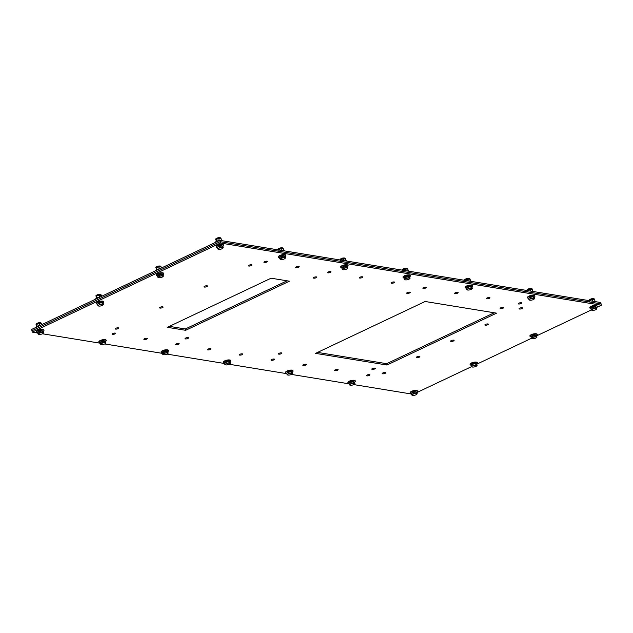 <?xml version="1.0" encoding="UTF-8"?>
<svg xmlns="http://www.w3.org/2000/svg" width="633" height="633" viewBox="0 0 633 633"><rect width="100%" height="100%" fill="white"/><g stroke="black" fill="none" stroke-linecap="round" stroke-linejoin="round"><path stroke-width="0.95" d="M425.131 301.49L496.549 313.153L386.977 365.019L315.558 353.364L425.131 301.49M317.584 352.407L386.676 363.682L494.223 312.773M386.977 365.019L386.676 363.682M271.098 278.204L289.416 281.187L185.659 330.307L167.341 327.316L271.098 278.204M169.375 326.359L185.358 328.97L287.081 280.807M185.659 330.307L185.358 328.97M372.22 369.395A1.796 0.538 -12.7 0 1 371.8 369.158A1.796 0.538 -12.7 0 1 373.438 368.24A1.796 0.538 -12.7 0 1 375.306 368.374A1.796 0.538 -12.7 0 1 374.222 369.142A1.796 0.538 -12.7 0 1 372.22 369.395M278.821 354.156A1.796 0.538 -12.7 0 1 278.401 353.918A1.796 0.538 -12.7 0 1 280.039 352.992A1.796 0.538 -12.7 0 1 281.907 353.127A1.796 0.538 -12.7 0 1 280.823 353.894A1.796 0.538 -12.7 0 1 278.821 354.156M185.422 338.908A1.796 0.538 -12.7 0 1 185.002 338.671A1.796 0.538 -12.7 0 1 186.64 337.745A1.796 0.538 -12.7 0 1 188.507 337.88A1.796 0.538 -12.7 0 1 187.423 338.655A1.796 0.538 -12.7 0 1 185.422 338.908M500.521 308.659A1.796 0.538 -12.7 0 1 500.11 308.421A1.796 0.538 -12.7 0 1 501.74 307.496A1.796 0.538 -12.7 0 1 503.615 307.63A1.796 0.538 -12.7 0 1 502.523 308.406A1.796 0.538 -12.7 0 1 500.521 308.659M407.13 293.411A1.796 0.538 -12.7 0 1 406.71 293.174A1.796 0.538 -12.7 0 1 408.34 292.256A1.796 0.538 -12.7 0 1 410.216 292.383A1.796 0.538 -12.7 0 1 409.124 293.158A1.796 0.538 -12.7 0 1 407.13 293.411M313.731 278.164A1.796 0.538 -12.7 0 1 313.311 277.927A1.796 0.538 -12.7 0 1 314.941 277.009A1.796 0.538 -12.7 0 1 316.816 277.143A1.796 0.538 -12.7 0 1 315.725 277.911A1.796 0.538 -12.7 0 1 313.731 278.164M382.593 373.81A1.796 0.538 -12.7 0 1 382.174 373.581A1.796 0.538 -12.7 0 1 383.812 372.655A1.796 0.538 -12.7 0 1 385.679 372.79A1.796 0.538 -12.7 0 1 384.595 373.557A1.796 0.538 -12.7 0 1 382.593 373.81M416.807 357.613A1.796 0.538 -12.7 0 1 416.387 357.384A1.796 0.538 -12.7 0 1 418.025 356.458A1.796 0.538 -12.7 0 1 419.893 356.593A1.796 0.538 -12.7 0 1 418.809 357.36A1.796 0.538 -12.7 0 1 416.807 357.613M451.02 341.416A1.796 0.538 -12.7 0 1 450.601 341.179A1.796 0.538 -12.7 0 1 452.239 340.261A1.796 0.538 -12.7 0 1 454.106 340.396A1.796 0.538 -12.7 0 1 453.022 341.163A1.796 0.538 -12.7 0 1 451.02 341.416M485.234 325.22A1.796 0.538 -12.7 0 1 484.823 324.982A1.796 0.538 -12.7 0 1 486.453 324.064A1.796 0.538 -12.7 0 1 488.328 324.199A1.796 0.538 -12.7 0 1 487.236 324.966A1.796 0.538 -12.7 0 1 485.234 325.22M519.448 309.023A1.796 0.538 -12.7 0 1 519.036 308.785A1.796 0.538 -12.7 0 1 520.666 307.867A1.796 0.538 -12.7 0 1 522.542 307.994A1.796 0.538 -12.7 0 1 521.45 308.769A1.796 0.538 -12.7 0 1 519.448 309.023M115.625 329.097A1.796 0.538 -12.7 0 1 115.206 328.859A1.796 0.538 -12.7 0 1 116.836 327.934A1.796 0.538 -12.7 0 1 118.711 328.068A1.796 0.538 -12.7 0 1 117.619 328.836A1.796 0.538 -12.7 0 1 115.625 329.097M160.014 308.081A1.796 0.538 -12.7 0 1 159.595 307.844A1.796 0.538 -12.7 0 1 161.233 306.918A1.796 0.538 -12.7 0 1 163.1 307.052A1.796 0.538 -12.7 0 1 162.016 307.82A1.796 0.538 -12.7 0 1 160.014 308.081M204.412 287.058A1.796 0.538 -12.7 0 1 203.992 286.828A1.796 0.538 -12.7 0 1 205.622 285.902A1.796 0.538 -12.7 0 1 207.497 286.037A1.796 0.538 -12.7 0 1 206.405 286.804A1.796 0.538 -12.7 0 1 204.412 287.058M248.801 266.042A1.796 0.538 -12.7 0 1 248.381 265.805A1.796 0.538 -12.7 0 1 250.019 264.887A1.796 0.538 -12.7 0 1 251.894 265.021A1.796 0.538 -12.7 0 1 250.803 265.789A1.796 0.538 -12.7 0 1 248.801 266.042M366.824 375.867A1.796 0.538 -12.7 0 1 366.404 375.63A1.796 0.538 -12.7 0 1 368.042 374.712A1.796 0.538 -12.7 0 1 369.909 374.839A1.796 0.538 -12.7 0 1 368.825 375.614A1.796 0.538 -12.7 0 1 366.824 375.867M335.031 370.677A1.796 0.538 -12.7 0 1 334.612 370.44A1.796 0.538 -12.7 0 1 336.25 369.522A1.796 0.538 -12.7 0 1 338.125 369.656A1.796 0.538 -12.7 0 1 337.033 370.424A1.796 0.538 -12.7 0 1 335.031 370.677M303.239 365.494A1.796 0.538 -12.7 0 1 302.827 365.257A1.796 0.538 -12.7 0 1 304.457 364.331A1.796 0.538 -12.7 0 1 306.332 364.466A1.796 0.538 -12.7 0 1 305.241 365.233A1.796 0.538 -12.7 0 1 303.239 365.494M271.446 360.304A1.796 0.538 -12.7 0 1 271.035 360.066A1.796 0.538 -12.7 0 1 272.665 359.14A1.796 0.538 -12.7 0 1 274.54 359.275A1.796 0.538 -12.7 0 1 273.448 360.042A1.796 0.538 -12.7 0 1 271.446 360.304M239.662 355.113A1.796 0.538 -12.7 0 1 239.242 354.876A1.796 0.538 -12.7 0 1 240.872 353.95A1.796 0.538 -12.7 0 1 242.748 354.084A1.796 0.538 -12.7 0 1 241.656 354.86A1.796 0.538 -12.7 0 1 239.662 355.113M207.869 349.922A1.796 0.538 -12.7 0 1 207.45 349.685A1.796 0.538 -12.7 0 1 209.08 348.767A1.796 0.538 -12.7 0 1 210.955 348.894A1.796 0.538 -12.7 0 1 209.863 349.669A1.796 0.538 -12.7 0 1 207.869 349.922M176.077 344.732A1.796 0.538 -12.7 0 1 175.657 344.494A1.796 0.538 -12.7 0 1 177.287 343.577A1.796 0.538 -12.7 0 1 179.163 343.703A1.796 0.538 -12.7 0 1 178.071 344.479A1.796 0.538 -12.7 0 1 176.077 344.732M144.284 339.541A1.796 0.538 -12.7 0 1 143.865 339.304A1.796 0.538 -12.7 0 1 145.495 338.386A1.796 0.538 -12.7 0 1 147.37 338.52A1.796 0.538 -12.7 0 1 146.278 339.288A1.796 0.538 -12.7 0 1 144.284 339.541M112.492 334.351A1.796 0.538 -12.7 0 1 112.073 334.121A1.796 0.538 -12.7 0 1 113.703 333.195A1.796 0.538 -12.7 0 1 115.578 333.33A1.796 0.538 -12.7 0 1 114.486 334.097A1.796 0.538 -12.7 0 1 112.492 334.351M518.649 303.99A1.796 0.538 -12.7 0 1 518.237 303.753A1.796 0.538 -12.7 0 1 519.867 302.835A1.796 0.538 -12.7 0 1 521.742 302.97A1.796 0.538 -12.7 0 1 520.65 303.737A1.796 0.538 -12.7 0 1 518.649 303.99M486.864 298.8A1.796 0.538 -12.7 0 1 486.445 298.57A1.796 0.538 -12.7 0 1 488.075 297.645A1.796 0.538 -12.7 0 1 489.95 297.779A1.796 0.538 -12.7 0 1 488.858 298.547A1.796 0.538 -12.7 0 1 486.864 298.8M455.072 293.617A1.796 0.538 -12.7 0 1 454.652 293.38A1.796 0.538 -12.7 0 1 456.282 292.454A1.796 0.538 -12.7 0 1 458.157 292.588A1.796 0.538 -12.7 0 1 457.066 293.356A1.796 0.538 -12.7 0 1 455.072 293.617M423.279 288.426A1.796 0.538 -12.7 0 1 422.86 288.189A1.796 0.538 -12.7 0 1 424.49 287.263A1.796 0.538 -12.7 0 1 426.365 287.398A1.796 0.538 -12.7 0 1 425.273 288.165A1.796 0.538 -12.7 0 1 423.279 288.426M391.487 283.236A1.796 0.538 -12.7 0 1 391.067 282.998A1.796 0.538 -12.7 0 1 392.697 282.073A1.796 0.538 -12.7 0 1 394.573 282.207A1.796 0.538 -12.7 0 1 393.481 282.983A1.796 0.538 -12.7 0 1 391.487 283.236M359.694 278.045A1.796 0.538 -12.7 0 1 359.275 277.808A1.796 0.538 -12.7 0 1 360.905 276.89A1.796 0.538 -12.7 0 1 362.78 277.017A1.796 0.538 -12.7 0 1 361.688 277.792A1.796 0.538 -12.7 0 1 359.694 278.045M327.902 272.855A1.796 0.538 -12.7 0 1 327.483 272.617A1.796 0.538 -12.7 0 1 329.113 271.699A1.796 0.538 -12.7 0 1 330.988 271.826A1.796 0.538 -12.7 0 1 329.896 272.601A1.796 0.538 -12.7 0 1 327.902 272.855M296.109 267.664A1.796 0.538 -12.7 0 1 295.69 267.435A1.796 0.538 -12.7 0 1 297.328 266.509A1.796 0.538 -12.7 0 1 299.195 266.643A1.796 0.538 -12.7 0 1 298.111 267.411A1.796 0.538 -12.7 0 1 296.109 267.664M264.317 262.481A1.796 0.538 -12.7 0 1 263.898 262.244A1.796 0.538 -12.7 0 1 265.536 261.318A1.796 0.538 -12.7 0 1 267.403 261.453A1.796 0.538 -12.7 0 1 266.319 262.22A1.796 0.538 -12.7 0 1 264.317 262.481M411.379 394.003L353.784 384.595M349.115 383.835L291.52 374.435M286.844 373.676L229.249 364.276M224.58 363.508L166.985 354.108M162.317 353.349L104.722 343.948M100.054 343.181L42.458 333.781M37.79 333.021L32.251 332.119L220.434 243.032L601.35 305.209L596.5 307.503M220.434 243.032L220.134 241.687L31.951 330.774L220.134 241.687L219.833 240.35L31.65 329.437L32.251 332.119M219.833 240.35L600.749 302.527L601.049 303.864L220.134 241.687L601.049 303.864L601.35 305.209M591.372 309.933L536.626 335.846M531.498 338.275L476.752 364.197M471.625 366.618L416.87 392.539M591.784 310.241L591.175 309.727L592.084 309.41A2.524 0.76 167.3 0 0 591.784 310.241A2.524 0.76 167.3 0 0 592.077 310.344A2.524 0.76 167.3 0 0 593.746 310.305A2.524 0.76 167.3 0 0 596.017 309.537A2.524 0.76 167.3 0 0 596.199 309.41L596.207 309.402A2.524 0.76 167.3 0 0 596.318 308.706A2.524 0.76 167.3 0 0 594.355 308.643A2.524 0.76 167.3 0 0 592.084 309.41L592.892 308.667L595.716 308.2L596.832 308.793L596.017 309.537M591.175 309.727L590.89 308.461L592.607 307.393L595.431 306.926L596.547 307.527L596.832 308.793M592.607 307.393L592.892 308.667M595.431 306.926L595.716 308.2M591.198 308.271A2.524 0.76 -12.7 0 1 593.501 306.981A2.524 0.76 -12.7 0 1 596.12 307.171A2.524 0.76 -12.7 0 1 596.112 307.298M593.477 301.34A3.6 1.084 -12.7 0 1 595.993 301.751M590.898 308.508L590.716 308.477A3.743 1.124 -12.7 0 1 589.877 307.994A3.743 1.124 -12.7 0 1 590.613 307.068A3.743 1.124 -12.7 0 1 594.577 305.85A3.743 1.124 -12.7 0 1 597.18 306.348A3.743 1.124 -12.7 0 1 596.634 307.147A3.743 1.124 -12.7 0 1 596.452 307.266M589.877 307.994L589.79 307.591A3.743 1.124 -12.7 0 1 590.454 306.712A3.743 1.124 -12.7 0 1 590.518 306.673A3.743 1.124 -12.7 0 1 596.12 305.438A3.743 1.124 -12.7 0 1 597.093 305.945L597.18 306.348M590.557 306.649A3.458 1.037 -12.7 0 1 590.652 306.586A3.458 1.037 -12.7 0 1 590.716 306.546A3.458 1.037 -12.7 0 1 595.882 305.407A3.458 1.037 -12.7 0 1 595.993 305.423M589.829 300.746L589.837 300.319A2.508 0.752 -12.7 0 1 593.936 299.393A2.508 0.752 -12.7 0 1 593.976 299.409M592.757 301.221L592.369 299.52L589.75 300.398L589.402 301.363M595.028 301.316L594.64 299.591L593.936 299.393M594.64 299.591L592.369 299.52M529.512 300.074L528.911 299.567L529.813 299.243A2.524 0.76 167.3 0 0 529.512 300.074A2.524 0.76 167.3 0 0 529.813 300.177A2.524 0.76 167.3 0 0 531.483 300.137A2.524 0.76 167.3 0 0 533.754 299.377A2.524 0.76 167.3 0 0 533.935 299.251L533.943 299.243A2.524 0.76 167.3 0 0 534.054 298.547A2.524 0.76 167.3 0 0 532.084 298.475A2.524 0.76 167.3 0 0 529.813 299.243L530.628 298.499L533.453 298.032L534.561 298.634L533.754 299.377M528.911 299.567L528.626 298.301L531.752 296.996L533.168 296.766L534.276 297.36L534.561 298.634M530.343 297.233L530.628 298.499M533.168 296.766L533.453 298.032M528.927 298.111A2.524 0.76 -12.7 0 1 531.237 296.822A2.524 0.76 -12.7 0 1 533.848 297.012A2.524 0.76 -12.7 0 1 533.848 297.13M531.214 291.18A3.6 1.084 -12.7 0 1 533.73 291.591M528.634 298.341L528.452 298.317A3.743 1.124 -12.7 0 1 527.613 297.827A3.743 1.124 -12.7 0 1 528.341 296.909A3.743 1.124 -12.7 0 1 532.313 295.69A3.743 1.124 -12.7 0 1 534.917 296.181A3.743 1.124 -12.7 0 1 534.371 296.98A3.743 1.124 -12.7 0 1 534.189 297.099M527.613 297.827L527.526 297.423A3.743 1.124 -12.7 0 1 528.183 296.553A3.743 1.124 -12.7 0 1 528.254 296.505A3.743 1.124 -12.7 0 1 533.856 295.271A3.743 1.124 -12.7 0 1 534.83 295.777L534.917 296.181M528.294 296.481A3.458 1.037 -12.7 0 1 528.389 296.418A3.458 1.037 -12.7 0 1 528.444 296.379A3.458 1.037 -12.7 0 1 533.619 295.239A3.458 1.037 -12.7 0 1 533.73 295.255M527.566 290.579L527.574 290.159A2.508 0.752 -12.7 0 1 531.665 289.234A2.508 0.752 -12.7 0 1 531.712 289.241M530.494 291.061L530.106 289.352L527.487 290.238L527.139 291.196M532.764 291.156L532.377 289.431L531.665 289.234M532.377 289.431L530.106 289.352M467.249 289.914L466.648 289.4L467.55 289.083A2.524 0.76 167.3 0 0 467.249 289.914A2.524 0.76 167.3 0 0 467.55 290.017A2.524 0.76 167.3 0 0 469.219 289.977A2.524 0.76 167.3 0 0 471.49 289.21A2.524 0.76 167.3 0 0 471.672 289.083A2.524 0.76 167.3 0 0 471.791 288.379A2.524 0.76 167.3 0 0 469.821 288.316A2.524 0.76 167.3 0 0 467.55 289.083L468.357 288.339L471.189 287.873L472.297 288.466L471.49 289.21M466.648 289.4L466.363 288.134L468.072 287.065L470.905 286.599L472.012 287.2L472.297 288.466M468.072 287.065L468.357 288.339M470.905 286.599L471.189 287.873M466.663 287.944A2.524 0.76 -12.7 0 1 468.974 286.654A2.524 0.76 -12.7 0 1 471.585 286.844A2.524 0.76 -12.7 0 1 471.585 286.971M468.95 281.012A3.6 1.084 -12.7 0 1 471.466 281.424M466.371 288.181L466.189 288.15A3.743 1.124 -12.7 0 1 465.35 287.667A3.743 1.124 -12.7 0 1 466.078 286.749A3.743 1.124 -12.7 0 1 470.042 285.523A3.743 1.124 -12.7 0 1 472.653 286.021A3.743 1.124 -12.7 0 1 472.107 286.82A3.743 1.124 -12.7 0 1 471.925 286.939M465.35 287.667L465.255 287.263A3.743 1.124 -12.7 0 1 465.92 286.385A3.743 1.124 -12.7 0 1 465.991 286.345A3.743 1.124 -12.7 0 1 471.585 285.111A3.743 1.124 -12.7 0 1 472.558 285.618L472.653 286.021M466.023 286.322A3.458 1.037 -12.7 0 1 466.117 286.258A3.458 1.037 -12.7 0 1 466.181 286.219A3.458 1.037 -12.7 0 1 471.356 285.079A3.458 1.037 -12.7 0 1 471.466 285.095M465.302 280.419L465.302 279.992A2.508 0.752 -12.7 0 1 469.401 279.066A2.508 0.752 -12.7 0 1 469.441 279.082M468.222 280.894L467.842 279.193L465.223 280.071L464.875 281.036M470.501 280.989L470.113 279.264L469.401 279.066M470.113 279.264L467.842 279.193M404.985 279.746L404.384 279.24L405.286 278.916A2.524 0.76 167.3 0 0 404.985 279.746A2.524 0.76 167.3 0 0 405.286 279.849A2.524 0.76 167.3 0 0 406.956 279.818A2.524 0.76 167.3 0 0 409.227 279.05A2.524 0.76 167.3 0 0 409.409 278.924A2.524 0.76 167.3 0 0 409.527 278.219A2.524 0.76 167.3 0 0 407.557 278.148A2.524 0.76 167.3 0 0 405.286 278.916L406.093 278.172L408.918 277.705L410.034 278.306L409.227 279.05M404.384 279.24L404.091 277.974L407.225 276.668L408.633 276.439L409.749 277.032L410.034 278.306M405.808 276.906L406.093 278.172M408.633 276.439L408.918 277.705M404.4 277.784A2.524 0.76 -12.7 0 1 406.71 276.494A2.524 0.76 -12.7 0 1 409.322 276.684A2.524 0.76 -12.7 0 1 409.314 276.803M406.687 270.853A3.6 1.084 -12.7 0 1 409.195 271.264M404.107 278.022L403.925 277.99A3.743 1.124 -12.7 0 1 403.086 277.499A3.743 1.124 -12.7 0 1 403.814 276.581A3.743 1.124 -12.7 0 1 407.779 275.363A3.743 1.124 -12.7 0 1 410.39 275.853A3.743 1.124 -12.7 0 1 409.836 276.653A3.743 1.124 -12.7 0 1 409.662 276.771M403.086 277.499L402.992 277.096A3.743 1.124 -12.7 0 1 403.656 276.225A3.743 1.124 -12.7 0 1 403.719 276.178A3.743 1.124 -12.7 0 1 409.322 274.944A3.743 1.124 -12.7 0 1 410.295 275.45L410.39 275.853M403.759 276.154A3.458 1.037 -12.7 0 1 403.854 276.091A3.458 1.037 -12.7 0 1 403.917 276.051A3.458 1.037 -12.7 0 1 409.084 274.912A3.458 1.037 -12.7 0 1 409.203 274.928M403.031 270.251L403.039 269.832A2.508 0.752 -12.7 0 1 407.138 268.906A2.508 0.752 -12.7 0 1 407.177 268.914M405.959 270.734L405.571 269.025L402.96 269.911L402.612 270.869M408.238 270.829L407.842 269.104L407.138 268.906M407.842 269.104L405.571 269.025M342.722 269.587L342.113 269.08L343.023 268.756A2.524 0.76 167.3 0 0 342.722 269.587A2.524 0.76 167.3 0 0 343.023 269.69A2.524 0.76 167.3 0 0 344.684 269.65A2.524 0.76 167.3 0 0 346.955 268.883A2.524 0.76 167.3 0 0 347.145 268.756L347.153 268.756A2.524 0.76 167.3 0 0 347.264 268.052A2.524 0.76 167.3 0 0 345.294 267.988A2.524 0.76 167.3 0 0 343.023 268.756L343.83 268.012L346.655 267.545L347.77 268.139L346.955 268.883M342.113 269.08L341.828 267.806L343.545 266.746L346.37 266.271L347.485 266.873L347.77 268.139M343.545 266.746L343.83 268.012M346.37 266.271L346.655 267.545M342.137 267.617A2.524 0.76 -12.7 0 1 344.439 266.327A2.524 0.76 -12.7 0 1 347.058 266.517A2.524 0.76 -12.7 0 1 347.05 266.643M344.415 260.685A3.6 1.084 -12.7 0 1 346.931 261.097M341.844 267.854L341.654 267.822A3.743 1.124 -12.7 0 1 340.815 267.34A3.743 1.124 -12.7 0 1 341.551 266.422A3.743 1.124 -12.7 0 1 345.515 265.195A3.743 1.124 -12.7 0 1 348.118 265.694A3.743 1.124 -12.7 0 1 347.572 266.493A3.743 1.124 -12.7 0 1 347.39 266.612M340.815 267.34L340.728 266.936A3.743 1.124 -12.7 0 1 341.393 266.058A3.743 1.124 -12.7 0 1 341.456 266.018A3.743 1.124 -12.7 0 1 347.058 264.784A3.743 1.124 -12.7 0 1 348.031 265.29L348.118 265.694M341.496 265.995A3.458 1.037 -12.7 0 1 341.591 265.931A3.458 1.037 -12.7 0 1 341.654 265.892A3.458 1.037 -12.7 0 1 346.821 264.752A3.458 1.037 -12.7 0 1 346.931 264.768M340.768 260.092L340.776 259.665A2.508 0.752 -12.7 0 1 344.874 258.739A2.508 0.752 -12.7 0 1 344.914 258.755M343.695 260.567L343.308 258.865L340.689 259.744L340.34 260.709M345.966 260.661L345.578 258.937L344.874 258.739M345.578 258.937L343.308 258.865M280.451 259.419L279.849 258.913L280.751 258.588A2.524 0.76 167.3 0 0 280.451 259.419A2.524 0.76 167.3 0 0 280.751 259.522A2.524 0.76 167.3 0 0 282.421 259.49A2.524 0.76 167.3 0 0 284.692 258.723A2.524 0.76 167.3 0 0 284.874 258.596L284.882 258.588A2.524 0.76 167.3 0 0 284.992 257.892A2.524 0.76 167.3 0 0 283.022 257.821A2.524 0.76 167.3 0 0 280.751 258.588L281.566 257.845L284.391 257.378L285.507 257.979L284.692 258.723M279.849 258.913L279.564 257.647L281.281 256.579L284.106 256.112L285.214 256.713L285.507 257.979M281.281 256.579L281.566 257.845M284.106 256.112L284.391 257.378M279.865 257.457A2.524 0.76 -12.7 0 1 282.176 256.167A2.524 0.76 -12.7 0 1 284.795 256.357A2.524 0.76 -12.7 0 1 284.787 256.476M282.152 250.526A3.6 1.084 -12.7 0 1 284.668 250.937M279.572 257.694L279.39 257.663A3.743 1.124 -12.7 0 1 278.552 257.172A3.743 1.124 -12.7 0 1 279.28 256.254A3.743 1.124 -12.7 0 1 283.252 255.036A3.743 1.124 -12.7 0 1 285.855 255.526A3.743 1.124 -12.7 0 1 285.309 256.325A3.743 1.124 -12.7 0 1 285.127 256.452M278.552 257.172L278.465 256.776A3.743 1.124 -12.7 0 1 279.121 255.898A3.743 1.124 -12.7 0 1 279.193 255.851A3.743 1.124 -12.7 0 1 284.795 254.616A3.743 1.124 -12.7 0 1 285.768 255.131L285.855 255.526M279.232 255.827A3.458 1.037 -12.7 0 1 279.327 255.764A3.458 1.037 -12.7 0 1 279.39 255.724A3.458 1.037 -12.7 0 1 284.557 254.585A3.458 1.037 -12.7 0 1 284.668 254.601M278.504 249.924L278.512 249.505A2.508 0.752 -12.7 0 1 282.603 248.579A2.508 0.752 -12.7 0 1 282.65 248.587M281.432 250.407L281.044 248.698L278.425 249.584L278.077 250.541M283.703 250.502L283.315 248.777L282.603 248.579M283.315 248.777L281.044 248.698M218.187 249.26L217.586 248.753L218.488 248.429A2.524 0.76 167.3 0 0 218.187 249.26A2.524 0.76 167.3 0 0 218.488 249.362A2.524 0.76 167.3 0 0 220.157 249.323A2.524 0.76 167.3 0 0 222.428 248.555A2.524 0.76 167.3 0 0 222.61 248.429L222.618 248.429A2.524 0.76 167.3 0 0 222.729 247.725A2.524 0.76 167.3 0 0 220.759 247.661A2.524 0.76 167.3 0 0 218.488 248.429L219.303 247.685L222.128 247.218L223.235 247.812L222.428 248.555M217.586 248.753L217.301 247.479L219.01 246.419L221.843 245.944L222.951 246.546L223.235 247.812M219.01 246.419L219.303 247.685M221.843 245.944L222.128 247.218M217.602 247.289A2.524 0.76 -12.7 0 1 219.912 246A2.524 0.76 -12.7 0 1 222.523 246.19A2.524 0.76 -12.7 0 1 222.523 246.316L222.523 246.19M215.41 242.447L215.402 242.415A3.6 1.084 -12.7 0 1 216.098 241.529A3.6 1.084 -12.7 0 1 219.786 240.374M219.888 240.358A3.6 1.084 -12.7 0 1 222.405 240.769M217.309 247.527L217.127 247.495A3.743 1.124 -12.7 0 1 216.288 247.012A3.743 1.124 -12.7 0 1 217.016 246.095A3.743 1.124 -12.7 0 1 220.98 244.868A3.743 1.124 -12.7 0 1 223.591 245.367A3.743 1.124 -12.7 0 1 223.045 246.166A3.743 1.124 -12.7 0 1 222.863 246.284M216.288 247.012L216.201 246.609A3.743 1.124 -12.7 0 1 216.858 245.731A3.743 1.124 -12.7 0 1 216.929 245.691A3.743 1.124 -12.7 0 1 222.523 244.457A3.743 1.124 -12.7 0 1 223.504 244.963L223.591 245.367M216.961 245.667A3.458 1.037 -12.7 0 1 217.056 245.604A3.458 1.037 -12.7 0 1 217.119 245.564A3.458 1.037 -12.7 0 1 222.294 244.425A3.458 1.037 -12.7 0 1 222.405 244.441M219.184 240.461L218.781 238.538L216.241 239.337A2.508 0.752 -12.7 0 1 220.339 238.419A2.508 0.752 -12.7 0 1 220.379 238.427M216.075 241.545L216.162 239.416L216.581 241.268M221.439 240.334L221.052 238.609L220.339 238.419M221.052 238.609L218.781 238.538M531.902 338.584L531.301 338.077L532.203 337.753A2.524 0.76 167.3 0 0 531.902 338.584A2.524 0.76 167.3 0 0 532.203 338.687A2.524 0.76 167.3 0 0 533.872 338.647A2.524 0.76 167.3 0 0 536.143 337.88A2.524 0.76 167.3 0 0 536.325 337.761A2.524 0.76 167.3 0 0 536.444 337.049A2.524 0.76 167.3 0 0 534.474 336.985A2.524 0.76 167.3 0 0 532.203 337.753L533.018 337.009L535.842 336.542L536.958 337.144L536.143 337.88M531.301 338.077L531.016 336.803L534.141 335.506L535.558 335.276L536.665 335.87L536.958 337.144M532.733 335.743L533.018 337.009M535.558 335.276L535.842 336.542M531.316 336.621A2.524 0.76 -12.7 0 1 533.627 335.332A2.524 0.76 -12.7 0 1 536.246 335.514A2.524 0.76 -12.7 0 1 536.238 335.64M531.024 336.851L530.842 336.827A3.743 1.124 -12.7 0 1 530.003 336.337A3.743 1.124 -12.7 0 1 530.731 335.419A3.743 1.124 -12.7 0 1 534.703 334.2A3.743 1.124 -12.7 0 1 537.306 334.691A3.743 1.124 -12.7 0 1 536.76 335.49A3.743 1.124 -12.7 0 1 536.578 335.609M530.003 336.337L529.916 335.933A3.743 1.124 -12.7 0 1 530.573 335.055A3.743 1.124 -12.7 0 1 530.644 335.015A3.743 1.124 -12.7 0 1 536.246 333.781A3.743 1.124 -12.7 0 1 537.219 334.287L537.306 334.691M530.683 334.992A3.458 1.037 -12.7 0 1 530.778 334.928A3.458 1.037 -12.7 0 1 530.834 334.889A3.458 1.037 -12.7 0 1 536.009 333.749A3.458 1.037 -12.7 0 1 536.119 333.765M158.313 277.602L157.712 277.096L158.614 276.771A2.524 0.76 167.3 0 0 158.313 277.602A2.524 0.76 167.3 0 0 158.614 277.705A2.524 0.76 167.3 0 0 160.284 277.665A2.524 0.76 167.3 0 0 162.554 276.906A2.524 0.76 167.3 0 0 162.736 276.779A2.524 0.76 167.3 0 0 162.855 276.075A2.524 0.76 167.3 0 0 160.885 276.004A2.524 0.76 167.3 0 0 158.614 276.771L159.421 276.028L162.254 275.561L163.361 276.162L162.554 276.906M157.712 277.096L157.427 275.83L160.553 274.524L161.961 274.295L163.077 274.888L163.361 276.162M159.136 274.762L159.421 276.028M161.961 274.295L162.254 275.561M157.728 275.64A2.524 0.76 -12.7 0 1 160.038 274.35A2.524 0.76 -12.7 0 1 162.649 274.54A2.524 0.76 -12.7 0 1 162.649 274.659M155.528 270.789L155.528 270.758A3.6 1.084 -12.7 0 1 156.224 269.88A3.6 1.084 -12.7 0 1 159.904 268.716M157.435 275.869L157.253 275.846A3.743 1.124 -12.7 0 1 156.414 275.355A3.743 1.124 -12.7 0 1 157.142 274.437A3.743 1.124 -12.7 0 1 161.106 273.219A3.743 1.124 -12.7 0 1 163.718 273.709A3.743 1.124 -12.7 0 1 163.172 274.508A3.743 1.124 -12.7 0 1 162.99 274.627M156.414 275.355L156.319 274.951A3.743 1.124 -12.7 0 1 156.984 274.081A3.743 1.124 -12.7 0 1 157.055 274.034A3.743 1.124 -12.7 0 1 162.649 272.799A3.743 1.124 -12.7 0 1 163.623 273.306L163.718 273.709M157.087 274.01A3.458 1.037 -12.7 0 1 157.182 273.947A3.458 1.037 -12.7 0 1 157.245 273.907A3.458 1.037 -12.7 0 1 162.412 272.768A3.458 1.037 -12.7 0 1 162.531 272.783M156.201 269.887L156.367 267.688A2.508 0.752 -12.7 0 1 160.466 266.762A2.508 0.752 -12.7 0 1 160.505 266.77M156.699 269.618L156.288 267.767A2.508 0.752 -12.7 0 1 156.367 267.688M159.334 268.796L158.907 266.881L156.288 267.767M161.407 268.004L161.178 266.96L160.466 266.762M161.178 266.96L158.907 266.881M472.028 366.926L471.427 366.42L472.329 366.096A2.524 0.76 167.3 0 0 472.028 366.926A2.524 0.76 167.3 0 0 472.329 367.029A2.524 0.76 167.3 0 0 473.998 366.998A2.524 0.76 167.3 0 0 476.269 366.23A2.524 0.76 167.3 0 0 476.451 366.103A2.524 0.76 167.3 0 0 476.57 365.399A2.524 0.76 167.3 0 0 474.6 365.336A2.524 0.76 167.3 0 0 472.329 366.096L473.144 365.36L475.969 364.893L477.076 365.486L476.269 366.23M471.427 366.42L471.142 365.154L472.851 364.086L475.684 363.619L476.791 364.22L477.076 365.486M472.851 364.086L473.144 365.36M475.684 363.619L475.969 364.893M471.443 364.964A2.524 0.76 -12.7 0 1 473.753 363.674A2.524 0.76 -12.7 0 1 476.364 363.864A2.524 0.76 -12.7 0 1 476.364 363.983M471.15 365.201L470.968 365.17A3.743 1.124 -12.7 0 1 470.129 364.679A3.743 1.124 -12.7 0 1 470.857 363.761A3.743 1.124 -12.7 0 1 474.821 362.543A3.743 1.124 -12.7 0 1 477.432 363.033A3.743 1.124 -12.7 0 1 476.886 363.84A3.743 1.124 -12.7 0 1 476.704 363.959M470.129 364.679L470.042 364.284A3.743 1.124 -12.7 0 1 470.699 363.405A3.743 1.124 -12.7 0 1 470.77 363.358A3.743 1.124 -12.7 0 1 476.372 362.123A3.743 1.124 -12.7 0 1 477.345 362.638L477.432 363.033M470.802 363.342A3.458 1.037 -12.7 0 1 470.897 363.271A3.458 1.037 -12.7 0 1 470.96 363.231A3.458 1.037 -12.7 0 1 476.135 362.092A3.458 1.037 -12.7 0 1 476.245 362.116M98.439 305.953L97.838 305.438L98.74 305.122A2.524 0.76 167.3 0 0 98.439 305.953A2.524 0.76 167.3 0 0 98.74 306.055A2.524 0.76 167.3 0 0 100.41 306.016A2.524 0.76 167.3 0 0 102.681 305.248A2.524 0.76 167.3 0 0 102.862 305.122L102.87 305.114A2.524 0.76 167.3 0 0 102.981 304.418A2.524 0.76 167.3 0 0 101.011 304.354A2.524 0.76 167.3 0 0 98.74 305.122L99.547 304.378L102.372 303.911L103.488 304.505L102.681 305.248M97.838 305.438L97.545 304.172L99.262 303.104L102.087 302.637L103.203 303.239L103.488 304.505M99.262 303.104L99.547 304.378M102.087 302.637L102.372 303.911M97.854 303.982A2.524 0.76 -12.7 0 1 100.164 302.693A2.524 0.76 -12.7 0 1 102.775 302.883A2.524 0.76 -12.7 0 1 102.768 303.009M95.654 299.132L95.646 299.108A3.6 1.084 -12.7 0 1 96.351 298.222A3.6 1.084 -12.7 0 1 100.03 297.067M97.561 304.22L97.379 304.188A3.743 1.124 -12.7 0 1 96.54 303.705A3.743 1.124 -12.7 0 1 97.268 302.78A3.743 1.124 -12.7 0 1 101.233 301.561A3.743 1.124 -12.7 0 1 103.844 302.06A3.743 1.124 -12.7 0 1 103.29 302.859A3.743 1.124 -12.7 0 1 103.108 302.978M96.54 303.705L96.445 303.302A3.743 1.124 -12.7 0 1 97.11 302.424A3.743 1.124 -12.7 0 1 97.173 302.384A3.743 1.124 -12.7 0 1 102.775 301.15A3.743 1.124 -12.7 0 1 103.749 301.656L103.844 302.06M97.213 302.36A3.458 1.037 -12.7 0 1 97.308 302.297A3.458 1.037 -12.7 0 1 97.371 302.257A3.458 1.037 -12.7 0 1 102.538 301.118A3.458 1.037 -12.7 0 1 102.657 301.134M96.327 298.238L96.493 296.03A2.508 0.752 -12.7 0 1 100.592 295.105A2.508 0.752 -12.7 0 1 100.631 295.12M96.825 297.961L96.414 296.109L99.025 295.231L99.46 297.138M101.533 296.355L101.296 295.302L100.592 295.105M101.296 295.302L99.025 295.231M412.154 395.277L411.553 394.77L412.455 394.446A2.524 0.76 167.3 0 0 412.154 395.277A2.524 0.76 167.3 0 0 412.455 395.38A2.524 0.76 167.3 0 0 414.124 395.34A2.524 0.76 167.3 0 0 416.395 394.573A2.524 0.76 167.3 0 0 416.577 394.446L416.585 394.446A2.524 0.76 167.3 0 0 416.696 393.742A2.524 0.76 167.3 0 0 414.726 393.679A2.524 0.76 167.3 0 0 412.455 394.446L413.262 393.702L416.095 393.235L417.202 393.829L416.395 394.573M411.553 394.77L411.268 393.497L414.393 392.199L415.81 391.969L416.918 392.563L417.202 393.829M412.977 392.436L413.262 393.702M415.81 391.969L416.095 393.235M411.569 393.307A2.524 0.76 -12.7 0 1 413.879 392.017A2.524 0.76 -12.7 0 1 416.49 392.207A2.524 0.76 -12.7 0 1 416.49 392.333M411.276 393.544L411.094 393.512A3.743 1.124 -12.7 0 1 410.255 393.03A3.743 1.124 -12.7 0 1 410.983 392.112A3.743 1.124 -12.7 0 1 414.947 390.885A3.743 1.124 -12.7 0 1 417.558 391.384A3.743 1.124 -12.7 0 1 417.012 392.183A3.743 1.124 -12.7 0 1 416.83 392.302M410.255 393.03L410.16 392.626A3.743 1.124 -12.7 0 1 410.825 391.748A3.743 1.124 -12.7 0 1 410.896 391.708A3.743 1.124 -12.7 0 1 416.49 390.474A3.743 1.124 -12.7 0 1 417.464 390.98L417.558 391.384M410.928 391.685A3.458 1.037 -12.7 0 1 411.023 391.621A3.458 1.037 -12.7 0 1 411.086 391.582A3.458 1.037 -12.7 0 1 416.261 390.442A3.458 1.037 -12.7 0 1 416.372 390.458M349.891 385.109L349.289 384.603L350.191 384.278A2.524 0.76 167.3 0 0 349.891 385.109A2.524 0.76 167.3 0 0 350.191 385.212A2.524 0.76 167.3 0 0 351.861 385.18A2.524 0.76 167.3 0 0 354.132 384.413A2.524 0.76 167.3 0 0 354.314 384.286L354.322 384.278A2.524 0.76 167.3 0 0 354.433 383.582A2.524 0.76 167.3 0 0 352.462 383.511A2.524 0.76 167.3 0 0 350.191 384.278L350.999 383.543L353.823 383.068L354.939 383.669L354.132 384.413M349.289 384.603L348.997 383.337L350.714 382.269L353.538 381.802L354.654 382.403L354.939 383.669M350.714 382.269L350.999 383.543M353.538 381.802L353.823 383.068M349.305 383.147A2.524 0.76 -12.7 0 1 351.616 381.857A2.524 0.76 -12.7 0 1 354.227 382.047A2.524 0.76 -12.7 0 1 354.219 382.166M349.012 383.384L348.83 383.353A3.743 1.124 -12.7 0 1 347.992 382.862A3.743 1.124 -12.7 0 1 348.72 381.944A3.743 1.124 -12.7 0 1 352.684 380.726A3.743 1.124 -12.7 0 1 355.295 381.216A3.743 1.124 -12.7 0 1 354.741 382.016A3.743 1.124 -12.7 0 1 354.559 382.142M347.992 382.862L347.897 382.467A3.743 1.124 -12.7 0 1 348.561 381.588A3.743 1.124 -12.7 0 1 348.625 381.541A3.743 1.124 -12.7 0 1 354.227 380.306A3.743 1.124 -12.7 0 1 355.2 380.821L355.295 381.216M348.664 381.517A3.458 1.037 -12.7 0 1 348.759 381.454A3.458 1.037 -12.7 0 1 348.823 381.414A3.458 1.037 -12.7 0 1 353.989 380.275A3.458 1.037 -12.7 0 1 354.108 380.298M287.627 374.95L287.018 374.443L287.928 374.119A2.524 0.76 167.3 0 0 287.627 374.95A2.524 0.76 167.3 0 0 287.928 375.053A2.524 0.76 167.3 0 0 289.59 375.013A2.524 0.76 167.3 0 0 291.86 374.245A2.524 0.76 167.3 0 0 292.05 374.119L292.058 374.119A2.524 0.76 167.3 0 0 292.161 373.415A2.524 0.76 167.3 0 0 290.199 373.351A2.524 0.76 167.3 0 0 287.928 374.119L288.735 373.375L291.56 372.908L292.675 373.51L291.86 374.245M287.018 374.443L286.733 373.169L289.859 371.872L291.275 371.642L292.391 372.236L292.675 373.51M288.45 372.109L288.735 373.375M291.275 371.642L291.56 372.908M287.042 372.979A2.524 0.76 -12.7 0 1 289.344 371.69A2.524 0.76 -12.7 0 1 291.963 371.88A2.524 0.76 -12.7 0 1 291.955 372.006M286.749 373.217L286.559 373.193A3.743 1.124 -12.7 0 1 285.72 372.702A3.743 1.124 -12.7 0 1 286.456 371.785A3.743 1.124 -12.7 0 1 290.42 370.566A3.743 1.124 -12.7 0 1 293.024 371.057A3.743 1.124 -12.7 0 1 292.478 371.856A3.743 1.124 -12.7 0 1 292.296 371.975M285.72 372.702L285.633 372.299A3.743 1.124 -12.7 0 1 286.298 371.421A3.743 1.124 -12.7 0 1 286.361 371.381A3.743 1.124 -12.7 0 1 291.963 370.147A3.743 1.124 -12.7 0 1 292.937 370.653L293.024 371.057M286.401 371.357A3.458 1.037 -12.7 0 1 286.496 371.294A3.458 1.037 -12.7 0 1 286.559 371.255A3.458 1.037 -12.7 0 1 291.726 370.115A3.458 1.037 -12.7 0 1 291.837 370.131M225.356 364.782L224.755 364.276L225.657 363.951A2.524 0.76 167.3 0 0 225.356 364.782A2.524 0.76 167.3 0 0 225.657 364.885A2.524 0.76 167.3 0 0 227.326 364.853A2.524 0.76 167.3 0 0 229.597 364.086A2.524 0.76 167.3 0 0 229.779 363.959A2.524 0.76 167.3 0 0 229.898 363.255A2.524 0.76 167.3 0 0 227.927 363.192A2.524 0.76 167.3 0 0 225.657 363.951L226.472 363.215L229.296 362.741L230.412 363.342L229.597 364.086M224.755 364.276L224.47 363.01L226.187 361.941L229.011 361.475L230.119 362.076L230.412 363.342M226.187 361.941L226.472 363.215M229.011 361.475L229.296 362.741M224.77 362.82A2.524 0.76 -12.7 0 1 227.081 361.53A2.524 0.76 -12.7 0 1 229.7 361.72A2.524 0.76 -12.7 0 1 229.692 361.839M224.478 363.057L224.296 363.026A3.743 1.124 -12.7 0 1 223.457 362.535A3.743 1.124 -12.7 0 1 224.185 361.617A3.743 1.124 -12.7 0 1 228.157 360.399A3.743 1.124 -12.7 0 1 230.76 360.889A3.743 1.124 -12.7 0 1 230.214 361.688A3.743 1.124 -12.7 0 1 230.032 361.815M223.457 362.535L223.37 362.139A3.743 1.124 -12.7 0 1 224.027 361.261A3.743 1.124 -12.7 0 1 224.098 361.214A3.743 1.124 -12.7 0 1 229.7 359.979A3.743 1.124 -12.7 0 1 230.673 360.494L230.76 360.889M224.137 361.19A3.458 1.037 -12.7 0 1 224.232 361.126A3.458 1.037 -12.7 0 1 224.288 361.087A3.458 1.037 -12.7 0 1 229.463 359.948A3.458 1.037 -12.7 0 1 229.573 359.971M163.092 354.622L162.491 354.116L163.393 353.792A2.524 0.76 167.3 0 0 163.092 354.622A2.524 0.76 167.3 0 0 163.393 354.725A2.524 0.76 167.3 0 0 165.063 354.686A2.524 0.76 167.3 0 0 167.334 353.918A2.524 0.76 167.3 0 0 167.516 353.792A2.524 0.76 167.3 0 0 167.634 353.087A2.524 0.76 167.3 0 0 165.664 353.024A2.524 0.76 167.3 0 0 163.393 353.792L164.208 353.048L167.033 352.581L168.141 353.182L167.334 353.918M162.491 354.116L162.206 352.842L165.332 351.544L166.748 351.315L167.856 351.908L168.141 353.182M163.915 351.782L164.208 353.048M166.748 351.315L167.033 352.581M162.507 352.652A2.524 0.76 -12.7 0 1 164.817 351.362A2.524 0.76 -12.7 0 1 167.428 351.552A2.524 0.76 -12.7 0 1 167.428 351.679M162.214 352.89L162.032 352.866A3.743 1.124 -12.7 0 1 161.193 352.375A3.743 1.124 -12.7 0 1 161.921 351.457A3.743 1.124 -12.7 0 1 165.886 350.239A3.743 1.124 -12.7 0 1 168.497 350.729A3.743 1.124 -12.7 0 1 167.951 351.529A3.743 1.124 -12.7 0 1 167.769 351.647M161.193 352.375L161.099 351.972A3.743 1.124 -12.7 0 1 161.763 351.093A3.743 1.124 -12.7 0 1 161.834 351.054A3.743 1.124 -12.7 0 1 167.428 349.82A3.743 1.124 -12.7 0 1 168.402 350.326L168.497 350.729M161.866 351.03A3.458 1.037 -12.7 0 1 161.961 350.967A3.458 1.037 -12.7 0 1 162.024 350.927A3.458 1.037 -12.7 0 1 167.199 349.788A3.458 1.037 -12.7 0 1 167.31 349.804M100.829 344.455L100.228 343.948L101.13 343.624A2.524 0.76 167.3 0 0 100.829 344.455A2.524 0.76 167.3 0 0 101.13 344.558A2.524 0.76 167.3 0 0 102.799 344.526A2.524 0.76 167.3 0 0 105.07 343.759A2.524 0.76 167.3 0 0 105.252 343.632A2.524 0.76 167.3 0 0 105.371 342.928A2.524 0.76 167.3 0 0 103.401 342.864A2.524 0.76 167.3 0 0 101.13 343.624L101.937 342.888L104.769 342.421L105.877 343.015L105.07 343.759M100.228 343.948L99.935 342.682L101.652 341.614L104.477 341.147L105.592 341.749L105.877 343.015M101.652 341.614L101.937 342.888M104.477 341.147L104.769 342.421M100.243 342.493A2.524 0.76 -12.7 0 1 102.554 341.203A2.524 0.76 -12.7 0 1 105.165 341.393A2.524 0.76 -12.7 0 1 105.157 341.511M99.951 342.73L99.769 342.698A3.743 1.124 -12.7 0 1 98.93 342.208A3.743 1.124 -12.7 0 1 99.658 341.29A3.743 1.124 -12.7 0 1 103.622 340.071A3.743 1.124 -12.7 0 1 106.233 340.562A3.743 1.124 -12.7 0 1 105.679 341.369A3.743 1.124 -12.7 0 1 105.505 341.488M98.93 342.208L98.835 341.812A3.743 1.124 -12.7 0 1 99.5 340.934A3.743 1.124 -12.7 0 1 99.563 340.886A3.743 1.124 -12.7 0 1 105.165 339.652A3.743 1.124 -12.7 0 1 106.138 340.166L106.233 340.562M99.603 340.87A3.458 1.037 -12.7 0 1 99.698 340.799A3.458 1.037 -12.7 0 1 99.761 340.76A3.458 1.037 -12.7 0 1 104.928 339.62A3.458 1.037 -12.7 0 1 105.046 339.644M38.566 334.295L37.956 333.789L38.866 333.464A2.524 0.76 167.3 0 0 38.566 334.295A2.524 0.76 167.3 0 0 38.866 334.398A2.524 0.76 167.3 0 0 40.536 334.359A2.524 0.76 167.3 0 0 42.799 333.591A2.524 0.76 167.3 0 0 42.989 333.472L42.997 333.464A2.524 0.76 167.3 0 0 43.107 332.76A2.524 0.76 167.3 0 0 41.137 332.697A2.524 0.76 167.3 0 0 38.866 333.464L39.673 332.721L42.498 332.254L43.614 332.855L42.799 333.591M37.956 333.789L37.671 332.515L40.805 331.217L42.213 330.988L43.329 331.581L43.614 332.855M39.388 331.455L39.673 332.721M42.213 330.988L42.498 332.254M37.98 332.325A2.524 0.76 -12.7 0 1 40.283 331.043A2.524 0.76 -12.7 0 1 42.902 331.225A2.524 0.76 -12.7 0 1 42.894 331.352M35.78 327.483L35.772 327.451A3.6 1.084 -12.7 0 1 36.477 326.565A3.6 1.084 -12.7 0 1 40.156 325.409M37.687 332.562L37.497 332.539A3.743 1.124 -12.7 0 1 36.659 332.048A3.743 1.124 -12.7 0 1 37.394 331.13A3.743 1.124 -12.7 0 1 41.359 329.912A3.743 1.124 -12.7 0 1 43.962 330.402A3.743 1.124 -12.7 0 1 43.416 331.201A3.743 1.124 -12.7 0 1 43.234 331.32M36.659 332.048L36.572 331.645A3.743 1.124 -12.7 0 1 37.236 330.766A3.743 1.124 -12.7 0 1 37.3 330.727A3.743 1.124 -12.7 0 1 42.902 329.492A3.743 1.124 -12.7 0 1 43.875 329.999L43.962 330.402M37.339 330.703A3.458 1.037 -12.7 0 1 37.434 330.64A3.458 1.037 -12.7 0 1 37.497 330.6A3.458 1.037 -12.7 0 1 42.664 329.461A3.458 1.037 -12.7 0 1 42.775 329.476M39.562 325.497L39.151 323.574L36.619 324.373A2.508 0.752 -12.7 0 1 40.718 323.455A2.508 0.752 -12.7 0 1 40.757 323.463M36.453 326.581L36.532 324.46A2.508 0.752 -12.7 0 1 36.619 324.373M36.951 326.304L36.532 324.46M41.659 324.697L41.422 323.645L40.718 323.455M41.422 323.645L39.151 323.574M589.529 300.691A2.508 0.752 -12.7 0 1 589.481 300.596A2.508 0.752 -12.7 0 1 591.76 299.314A2.508 0.752 -12.7 0 1 594.371 299.496A2.508 0.752 -12.7 0 1 594.371 299.504L594.371 299.504C595.075 297.557 587.812 299.393 589.481 300.596L589.505 300.691M593.256 299.132A1.654 0.498 167.3 0 0 591.641 298.768A1.654 0.498 167.3 0 0 590.336 299.789M527.257 290.523A2.508 0.752 -12.7 0 1 527.218 290.436A2.508 0.752 -12.7 0 1 529.497 289.146A2.508 0.752 -12.7 0 1 532.108 289.336A2.508 0.752 -12.7 0 1 532.108 289.344L532.108 289.336C532.804 287.39 525.548 289.226 527.218 290.436L527.242 290.531M530.992 288.964A1.654 0.498 167.3 0 0 529.37 288.608A1.654 0.498 167.3 0 0 528.064 289.621M464.994 280.364A2.508 0.752 -12.7 0 1 464.954 280.269A2.508 0.752 -12.7 0 1 467.233 278.987A2.508 0.752 -12.7 0 1 469.844 279.169A2.508 0.752 -12.7 0 1 469.844 279.177L469.844 279.169C470.541 277.23 463.285 279.066 464.954 280.269L464.97 280.364M468.729 278.805A1.654 0.498 167.3 0 0 467.107 278.441A1.654 0.498 167.3 0 0 465.801 279.462M402.73 270.196A2.508 0.752 -12.7 0 1 402.691 270.109A2.508 0.752 -12.7 0 1 404.962 268.819A2.508 0.752 -12.7 0 1 407.573 269.009A2.508 0.752 -12.7 0 1 407.573 269.017L407.581 269.017C408.277 267.063 401.013 268.898 402.691 270.109L402.707 270.204M406.457 268.637A1.654 0.498 167.3 0 0 404.843 268.281A1.654 0.498 167.3 0 0 403.538 269.302M340.467 260.036A2.508 0.752 -12.7 0 1 340.419 259.941A2.508 0.752 -12.7 0 1 342.698 258.66A2.508 0.752 -12.7 0 1 345.309 258.842A2.508 0.752 -12.7 0 1 345.309 258.85L345.309 258.85C346.014 256.903 338.75 258.739 340.419 259.941L340.443 260.036M344.194 258.478A1.654 0.498 167.3 0 0 342.58 258.114A1.654 0.498 167.3 0 0 341.274 259.134M278.196 249.869A2.508 0.752 -12.7 0 1 278.156 249.782A2.508 0.752 -12.7 0 1 280.435 248.492A2.508 0.752 -12.7 0 1 283.046 248.682A2.508 0.752 -12.7 0 1 283.046 248.69L283.046 248.69C283.742 246.735 276.486 248.571 278.156 249.782L278.18 249.877M281.93 248.31A1.654 0.498 167.3 0 0 280.316 247.954A1.654 0.498 167.3 0 0 279.003 248.975M215.932 239.709A2.508 0.752 -12.7 0 1 215.893 239.614A2.508 0.752 -12.7 0 1 218.171 238.332A2.508 0.752 -12.7 0 1 220.782 238.514A2.508 0.752 -12.7 0 1 220.782 238.522L220.782 238.522C221.479 236.576 214.223 238.412 215.893 239.614L215.924 239.749M219.667 238.15A1.654 0.498 167.3 0 0 218.045 237.786A1.654 0.498 167.3 0 0 216.739 238.807M156.058 268.052A2.508 0.752 -12.7 0 1 156.019 267.965A2.508 0.752 -12.7 0 1 158.297 266.675A2.508 0.752 -12.7 0 1 160.901 266.865A2.508 0.752 -12.7 0 1 160.909 266.873L160.901 266.865C161.605 264.918 154.349 266.754 156.019 267.965L156.042 268.091M159.793 266.493A1.654 0.498 167.3 0 0 158.171 266.137A1.654 0.498 167.3 0 0 156.865 267.15M96.184 296.402A2.508 0.752 -12.7 0 1 96.145 296.307A2.508 0.752 -12.7 0 1 98.416 295.025A2.508 0.752 -12.7 0 1 101.027 295.207A2.508 0.752 -12.7 0 1 101.027 295.215L101.027 295.215C101.731 293.269 94.467 295.097 96.145 296.307L96.169 296.434M99.911 294.843A1.654 0.498 167.3 0 0 98.297 294.48A1.654 0.498 167.3 0 0 96.991 295.5M36.31 324.745A2.508 0.752 -12.7 0 1 36.263 324.658A2.508 0.752 -12.7 0 1 38.542 323.368A2.508 0.752 -12.7 0 1 41.153 323.55A2.508 0.752 -12.7 0 1 41.153 323.558L41.153 323.558C41.857 321.611 34.593 323.447 36.263 324.658L36.295 324.784M40.037 323.186A1.654 0.498 167.3 0 0 38.423 322.83A1.654 0.498 167.3 0 0 37.118 323.843"/></g></svg>
